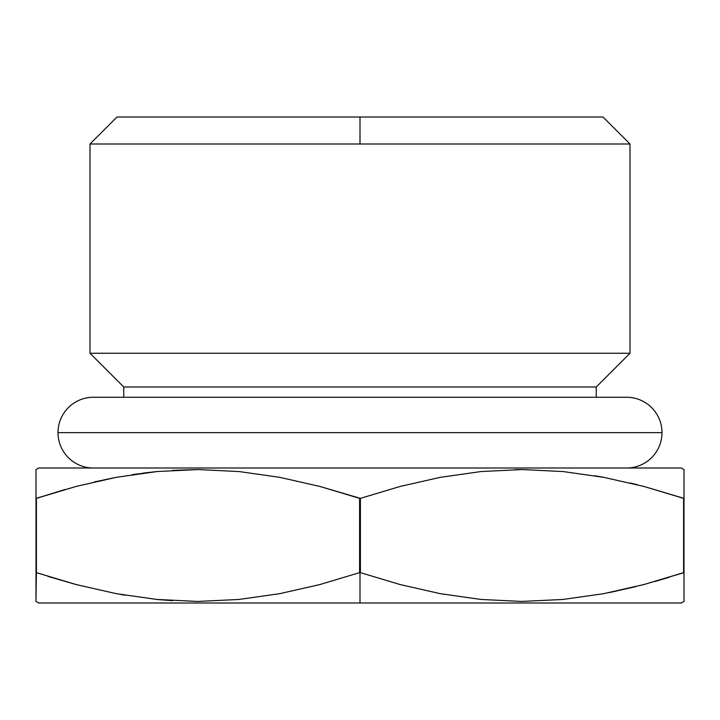 <?xml version="1.0" encoding="UTF-8"?>
<svg xmlns="http://www.w3.org/2000/svg" width="720" height="720" viewBox="0 0 720 720"><rect width="100%" height="100%" fill="white"/><g stroke="black" fill="none" stroke-linecap="round" stroke-linejoin="round"><path stroke-width="1.08" d="M626.625 397.26A35.37 35.37 0 0 1 661.995 432.63A35.37 35.37 0 0 0 626.625 397.26L93.375 397.26A35.37 35.37 0 0 0 58.005 432.63A35.37 35.37 0 0 1 93.375 397.26M58.005 432.63L661.995 432.63L58.005 432.63A35.37 35.37 0 0 0 93.375 468A35.37 35.37 0 0 1 58.005 432.63M626.625 468A35.37 35.37 0 0 0 661.995 432.63A35.37 35.37 0 0 1 626.625 468M515.25 469.611L521.685 469.557L515.25 469.611M360 572.634L360 603L681.3 603L360 603L360 572.634M684 477.324L684 601.443L684 572.634L643.797 584.577L603.576 593.694L562.878 599.463L521.685 601.443L480.717 599.427L440.217 593.658L400.131 584.559L360.396 572.634L360.396 498.366L400.203 486.423L440.424 477.306L481.122 471.537L522.315 469.557L563.283 471.573L603.783 477.342L643.869 486.441L684 498.366L684 469.557L681.3 468L38.7 468L36 469.557L36 498.366L76.203 486.423L116.424 477.306L157.122 471.537L198.315 469.557L239.283 471.573L279.783 477.342L319.869 486.441L360.396 498.366L359.604 498.366L359.604 572.634L359.604 498.366L319.869 486.441L279.783 477.342L239.283 471.573L198.315 469.557L157.122 471.537L116.424 477.306L76.203 486.423L36 498.366L36 572.634L36.396 498.366L76.131 486.441L116.298 477.324M655.047 581.481L669.267 577.242M609.147 592.623L635.652 586.674M562.878 599.463L603.576 593.694L643.869 584.559M360 144L630 144L90 144L90 353.25L630 353.25L630 144L630 353.25L90 353.25L123.75 387L123.75 397.26L123.75 387L596.25 387L123.75 387L90 353.25L90 144L360 144L360 117L360 144M603 117L117 117L603 117L630 144M596.25 397.26L596.25 387L630 353.25L596.25 387L596.25 397.26M38.7 468L681.3 468M36 471.555L36 477.324M65.097 489.483L36.396 498.366L36.396 572.634L76.131 584.559L116.217 593.658L156.717 599.427L197.685 601.443L156.717 599.427L116.217 593.658L76.131 584.559L47.907 576.36M156.915 471.555L132.12 474.642M172.845 470.313L198 469.557L172.683 470.322M603.693 477.324L595.062 475.794M630.252 482.994L637.713 484.839M643.797 584.577L683.604 572.634L683.604 498.366L681.912 497.808M595.17 475.812L603.702 477.324M94.176 481.959L116.217 477.342M143.082 473.112L156.888 471.555M36.396 572.634L36 599.445L36 486.432M238.878 599.463L279.576 593.694L319.797 584.577L359.604 572.634L319.797 584.577L279.576 593.694L238.878 599.463L197.685 601.443M683.604 498.366L643.869 486.441L603.783 477.342L563.283 471.573L522.315 469.557L481.122 471.537L440.424 477.306L400.203 486.423L360.396 498.366L360.396 572.634L400.131 584.559L440.217 593.658L480.717 599.427L521.685 601.443M684 486.432L684 498.366M684 572.634L684 584.568M157.716 599.526L171.414 600.606M172.017 600.642L172.719 600.687M119.826 594.315L124.857 595.188M36 599.445L36 601.443L38.7 603L360 603L38.7 603M684 601.443L681.3 603M90 144L117 117"/></g></svg>
